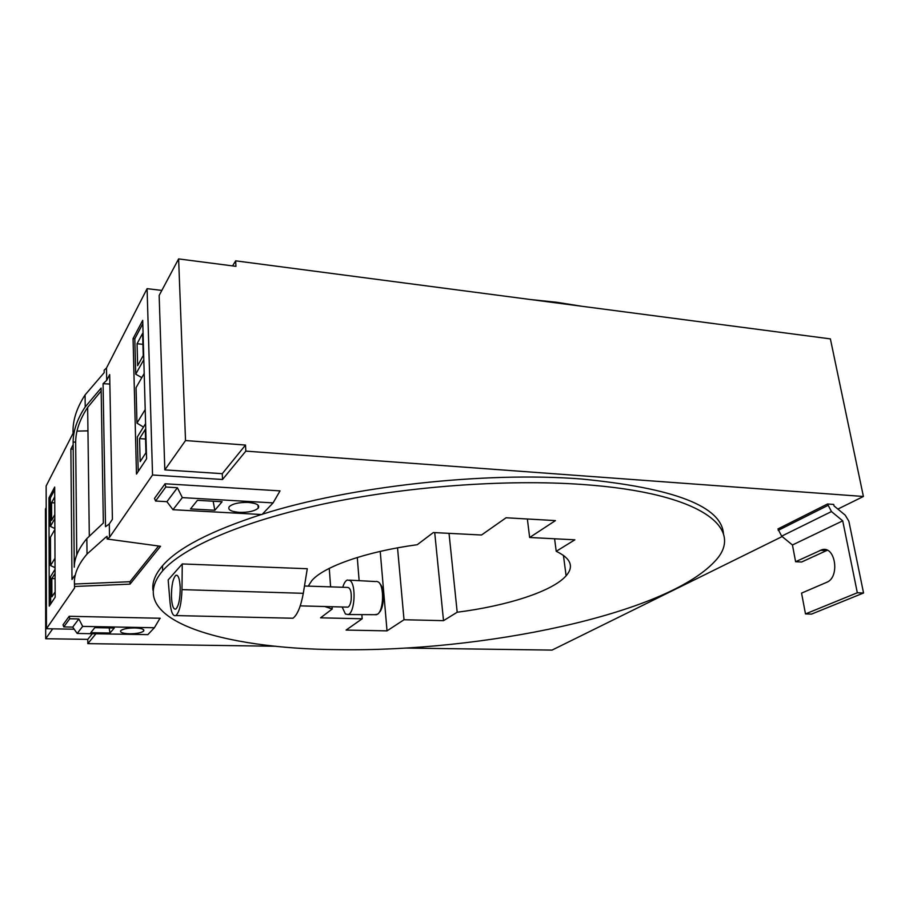 <?xml version="1.0" encoding="UTF-8"?>
<svg xmlns="http://www.w3.org/2000/svg" width="909" height="909" viewBox="0 0 909 909"><rect width="100%" height="100%" fill="white"/><g stroke="black" fill="none" stroke-linecap="round" stroke-linejoin="round"><path stroke-width="1.36" d="M338.387 649.651C481.145 652.048 665.081 614.939 714.781 561.41C745.789 529.299 703.509 492.86 582.249 484.463C505.472 478.986 404.948 486.508 322.911 504.12C240.817 521.811 183.118 547.513 162.666 570.784C121.567 619.313 221.762 648.958 338.387 649.651M324.786 606.519L332.217 609.007L320.559 617.825L362.18 618.779L346.102 630.073L387.029 630.869L404.016 619.745L443.512 620.654L457.193 612.234C506.915 605.905 552.479 591.429 566.114 575.795C574.193 566.534 570.886 558.365 556.217 551.297L574.863 539.821L529.652 537.492L555.433 520.607L506.086 517.766L481.509 535.015L433.354 532.538L417.231 544.718C365.713 551.649 323.479 566.705 311.764 580.681L308.265 586.135M168.165 579.942L182.266 563.944L181.97 589.623C181.47 603.599 179.437 612.246 175.88 615.575C172.96 616.597 171.017 612.211 170.04 602.44L168.165 579.942M290.88 618.188L292.959 618.234C297.357 614.95 300.811 606.655 303.311 593.316L307.276 568.727L182.266 563.944M262.292 514.233C348.863 486.565 484.702 471.351 581.487 479.009C674.501 488.076 721.826 506.438 723.496 534.083M153.03 590.418C151.894 582.68 155.053 574.465 162.506 565.762C177.846 547.957 210.808 530.879 261.417 514.505M362.18 618.779L361.85 614.62M359.135 580.669L357.282 557.467M332.217 609.007L332.046 606.712M330.615 586.873L329.263 568.375M529.652 537.492L527.356 518.994M556.217 551.297L554.592 538.776M449.035 533.344L457.193 612.234M443.512 620.654L434.718 532.606M404.016 619.745L397.54 547.854M387.029 630.869L380.223 551.388M180.198 587.384C179.687 578.613 178.221 574.59 175.823 575.317C172.892 578.431 171.437 585.612 171.46 596.861C171.937 605.644 173.403 609.723 175.835 609.064C178.766 605.985 180.221 598.758 180.198 587.384M530.39 299.516L557.001 302.311L581.828 306.276M73.061 433.332L46.143 485.974L46.45 628.721L74.22 629.221M95.922 633.766L87.821 643.64L87.775 639.368L45.7 638.732L45.45 508.995L46.189 507.608M92.366 633.709L87.775 639.368M782.138 536.571L552.058 650.094L405.448 648.06M275.995 646.254L87.821 643.64M837.859 509.085L863.402 496.473L830.383 338.887L235.658 260.838L235.954 266.337L178.618 258.906L159.155 295.448L164.824 469.885L185.527 440.547L178.618 258.906M863.402 496.473L245.828 451.114L245.51 445.058L185.527 440.547M245.828 451.114L222.546 479.486L222.273 473.68L164.824 469.885M245.51 445.058L222.273 473.68M147.088 288.653L152.542 474.987L109.535 537.31L109.296 523.959L112.409 519.312L109.682 374.61L106.705 380.348L106.478 368.02L147.088 288.653L161.836 290.414M222.546 479.486L152.542 474.987M133.066 338.614L142.713 320.332L146.576 458.784L136.475 474.078L133.066 338.614L134.805 338.796L142.804 323.706M73.027 432.343L73.027 430.593C73.072 419.174 77.095 407.289 85.071 394.926L104.205 372.622L104.16 370.168L106.478 368.02M46.45 628.721L74.583 587.953L74.402 581.828C74.481 573.056 78.685 563.796 87.037 554.058L105.694 537.333L107.057 536.344L107.103 539.014L109.535 537.31M109.864 384.053L103.069 383.689L105.512 526.709L109.296 523.959M103.069 383.689L106.705 380.348M76.765 554.91L75.663 442.172L73.129 441.99L74.265 567.148C74.345 558.115 78.538 548.593 86.844 538.582L103.353 523.005L101.126 388.052L85.219 406.902L85.071 394.926M73.129 441.99C73.175 430.775 77.208 419.072 85.219 406.902M74.458 586.475L130.021 584.146L160.552 546.275L107.103 539.014M130.021 584.146L129.964 581.715L158.598 546.002M74.447 584.033L129.964 581.715M74.47 575.783L71.993 579.487L70.879 449.035L73.152 444.683M48.961 497.893L54.688 487.042L55.165 597.168L49.268 606.098L48.961 497.893L50.336 497.973L54.699 489.746M63.016 624.824L69.198 616.279L63.016 624.824L63.778 626.926L72.72 627.096L77.197 633.459L147.826 634.641L154.382 627.744L159.984 618.256L69.198 616.279L69.743 618.756L78.844 618.949L72.72 627.096M159.552 618.984L160.257 618.256L69.198 616.279M154.496 498.405L165.086 483.77L154.496 498.405L155.575 501.029L166.926 501.677L172.971 509.71L262.008 514.539L273.086 502.893L280.029 490.883L165.086 483.77L165.79 487.019L177.403 487.735L166.926 501.677M45.7 638.732L52.688 628.835M235.658 260.838L232.59 265.894M77.004 431.116L87.946 430.855M73.186 449.126L70.879 449.035M101.172 390.984L87.65 407.425C79.719 419.469 75.731 431.059 75.663 442.172M842.723 520.846L792.443 544.991L781.649 536.162L777.945 528.936L827.531 503.995L831.462 511.562L842.723 520.846L857.323 592.77L863.55 592.998L848.87 521.243L845.234 515.176L834.019 505.904L833.712 504.427L827.531 503.995M564.614 556.228L563.614 556.819L564.614 556.228M280.029 490.883L165.086 483.77M138.213 471.453L137.327 436.945L145.599 423.628M143.463 427.071L136.964 423.128L136.055 387.643L144.201 373.429M141.793 377.621L135.714 374.178L134.805 338.796M143.815 359.714L135.714 374.178M143.236 355.578L137.645 365.645L137.066 343.727L142.622 333.387L143.236 355.578M145.201 409.55L136.964 423.128M145.94 452.773L145.292 429.446L139.554 438.592L140.156 461.624L145.94 452.773M273.086 502.893L182.334 497.621L177.403 487.735M182.334 497.621L172.971 509.71M197.446 500.314L222.103 501.734L214.831 510.256L190.515 508.915L197.446 500.314M248.282 502.427C256.736 503.245 260.031 505.165 258.179 508.199C254.6 511.165 248.305 512.551 239.306 512.369C230.829 511.608 227.489 509.676 229.284 506.597C232.863 503.62 239.203 502.234 248.282 502.427M142.929 344.329L137.066 343.727M145.554 439.036L139.554 438.592M165.79 487.019L155.575 501.029M214.831 510.256L213.138 501.211M50.677 603.962L50.586 576.545L55.04 569.375M55.029 567.671L50.552 565.546L50.461 537.196L54.87 529.492M54.87 528.549L50.427 526.402L50.336 497.973M54.824 518.562L50.427 526.402M54.801 514.63L51.631 520.334L51.574 502.734L54.722 496.871M54.994 558.217L50.552 565.546M55.063 573.42L51.836 578.556L51.904 596.838L55.142 591.884M154.382 627.744L82.662 626.392L78.844 618.949M82.662 626.392L77.197 633.459M94.831 627.653L114.284 628.005L110.012 633.016L90.775 632.687L94.831 627.653M134.873 627.937C141.645 628.244 144.565 629.289 143.656 631.062C141.361 632.834 136.668 633.743 129.567 633.8C122.783 633.505 119.829 632.459 120.715 630.664C122.999 628.903 127.715 627.983 134.873 627.937M54.756 502.904L51.574 502.734M55.085 578.658L51.836 578.556M69.743 618.756L63.778 626.926M110.012 633.016L109.182 627.914M379.133 612.496C384.28 608.553 384.893 588.18 380.007 583.964M374.713 614.689L377.587 614.2C383.803 610.394 384.348 585.43 378.314 581.976L376.531 581.374M342.125 606.985L345.431 614.018L348.238 614.541C354.942 612.723 356.339 584.317 349.92 580.465L347.283 580.033C345.454 580.862 343.954 583.271 342.761 587.271M304.492 586.01L347.431 587.419C350.442 587.634 351.681 591.839 351.158 600.031C350.556 603.974 349.488 606.348 347.965 607.144L346.795 607.11M857.323 592.77L805.488 613.927L801.556 593.122L826.611 582.351C840.2 577.431 835.496 545.434 821.941 549.718L795.614 561.717L792.443 544.991M805.488 613.927L811.544 614.098L863.55 592.998M827.258 550.263L801.613 562.012L795.614 561.717M303.311 593.316L181.97 589.623M781.649 536.162L831.462 511.562M778.206 530.356L827.826 505.484M826.417 550.604L820.327 550.286M162.666 570.784L162.506 565.762M563.421 555.331L566.114 575.795M292.959 618.234L175.88 615.575M177.244 575.363L175.823 575.317M87.037 554.058L86.844 538.582M89.309 535.787L87.65 407.425M258.179 508.199L258.008 505.097M143.656 631.062L143.622 629.732M300.243 605.871L347.965 607.144M376.712 614.7L348.238 614.541M375.656 581.555L349.431 580.147M826.52 549.968L821.941 549.718"/></g></svg>
